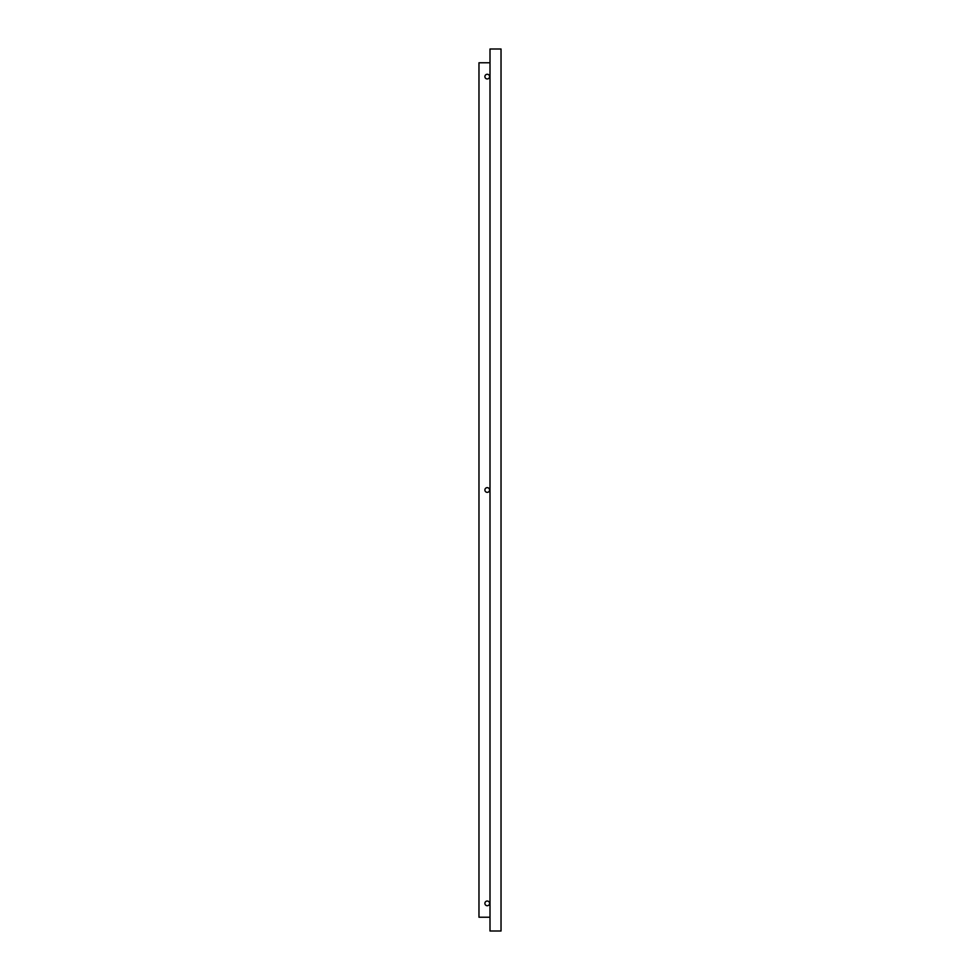 <?xml version="1.0" encoding="UTF-8"?>
<svg xmlns="http://www.w3.org/2000/svg" width="980" height="980" viewBox="0 0 980 980"><rect width="100%" height="100%" fill="white"/><g stroke="black" fill="none" stroke-linecap="round" stroke-linejoin="round"><path stroke-width="1.47" d="M490 62.781L478.975 62.781L478.975 917.219L490 917.219M490 49L501.025 49L501.025 931L490 931L490 49M487.244 492.34A2.34 2.34 0 0 1 485.21 488.824A2.34 2.34 0 0 1 489.277 488.824A2.34 2.34 0 0 1 487.244 492.34M487.244 905.728A2.34 2.34 0 0 1 485.21 902.213A2.34 2.34 0 0 1 489.277 902.213A2.34 2.34 0 0 1 487.244 905.728M487.244 78.951A2.34 2.34 0 0 1 485.21 75.448A2.34 2.34 0 0 1 489.277 75.448A2.34 2.34 0 0 1 487.244 78.951"/></g></svg>
